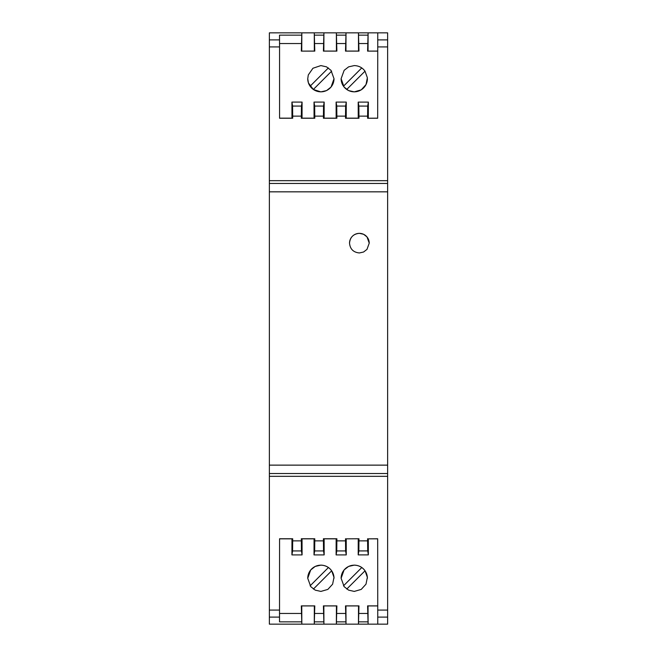 <?xml version="1.0" encoding="UTF-8"?>
<svg xmlns="http://www.w3.org/2000/svg" width="657" height="657" viewBox="0 0 657 657"><rect width="100%" height="100%" fill="white"/><g stroke="black" fill="none" stroke-linecap="round" stroke-linejoin="round"><path stroke-width="0.99" d="M314.333 51.074L301.317 51.123L314.785 51.123L314.333 51.074L314.276 32.85L323.917 32.85L269.37 32.85L269.37 624.15L336.368 624.15L336.425 605.926L336.877 605.877L336.368 624.15L358.459 624.15L358.517 605.926L358.968 605.877L358.459 624.15L368.101 624.15L368.043 605.926L377.693 605.926M323.86 605.926L323.408 605.877L323.917 624.15L323.86 605.926L336.425 605.926M336.113 554.91L336.762 550.936L336.877 538.765L336.154 538.839L336.113 554.91L346.264 554.91L346.223 538.839L358.968 538.765L346.223 538.839M336.762 550.936L345.615 550.936L345.5 538.765M368.355 554.894L358.205 554.894L358.853 550.927L367.706 550.919L368.355 554.894L368.314 538.839L377.685 538.839M345.615 550.936L346.264 554.91M368.577 32.85L323.917 32.85L323.408 51.123L336.877 51.123L336.368 32.85L336.425 51.074L323.86 51.074L323.917 32.85M340.983 32.85L346.009 32.85L345.5 51.123L358.968 51.123L358.459 32.85L377.759 32.85L377.685 118.235L367.592 118.235L377.685 118.161M323.408 605.877L336.877 605.877M377.693 39.896L387.63 39.896L387.63 32.85L377.759 32.85M269.37 465.131L387.63 465.131L387.63 191.836L269.37 191.836M387.63 465.131L387.63 624.15L377.759 624.15L377.685 538.765L368.314 538.839M387.63 39.896L387.63 191.836M320.879 565.127C325.461 565.283 329.058 567.163 331.67 570.777L333.986 577.372L332.623 584.172L327.851 589.411L320.879 591.415L315.253 590.15L310.777 586.676L307.739 578.275L310.695 569.964L315.196 566.424L320.879 565.127M354.254 565.127C358.837 565.283 362.434 567.163 365.046 570.777L367.362 577.372L365.998 584.172L361.227 589.411L354.254 591.415L348.629 590.15L344.153 586.676L341.114 578.275L344.071 569.964L348.571 566.424L354.254 565.127M345.5 605.877L346.009 624.15L345.952 605.926L345.5 605.877L358.968 605.877M368.043 605.926L367.592 605.877L368.101 624.15L377.759 624.15M367.592 605.877L377.693 605.877M358.205 554.894L358.246 538.839M301.432 550.936L302.08 554.91L291.93 554.91L292.579 550.936L301.432 550.936L301.317 538.765L314.785 538.765L314.67 550.936L314.021 554.91L324.172 554.91L324.131 538.839L336.154 538.839M314.021 554.91L314.062 538.839L302.039 538.839L302.08 554.91M291.93 554.91L291.971 538.839L279.562 538.839M301.317 605.877L301.826 624.15L301.768 605.926L301.317 605.877L314.785 605.877L314.276 624.15L314.333 605.926L314.785 605.877M334.019 578.242A13.14 13.14 -0 0 0 331.654 570.793A13.14 13.14 -90 0 0 328.393 567.541M310.12 585.822L328.401 567.541A13.14 13.14 -0 0 0 307.739 578.291M313.381 589.066L331.654 570.793M367.394 578.242A13.14 13.14 -0 0 0 365.029 570.793A13.14 13.14 -90 0 0 361.769 567.541A13.14 13.14 -0 0 0 341.114 578.291M343.496 585.822L361.777 567.541M365.029 570.793L346.756 589.066M345.952 605.926L358.517 605.926M314.67 550.936L323.523 550.936L323.408 538.765L324.131 538.839M323.523 550.936L324.172 554.91M301.317 538.765L302.039 538.839M269.37 476.325L387.63 476.325M359.379 252.953C353.392 252.37 350.107 249.102 349.524 243.139C350.107 237.185 353.392 233.917 359.379 233.334L363.584 234.27L366.984 236.906L369.234 243.139L366.984 249.381L363.576 252.017L359.379 252.953M320.879 65.585L312.937 68.254L308.297 74.931L307.739 78.725L308.429 82.93L313.332 89.483L320.879 91.873L326.554 90.584L331.054 87.044L334.019 78.725L330.988 70.332L326.504 66.85L320.879 65.585M354.254 91.873L361.243 89.853L366.023 84.572L367.362 77.748L365.013 71.178C362.409 67.605 358.829 65.741 354.254 65.585L348.629 66.85L344.153 70.324L341.114 78.692L344.071 87.036L348.571 90.576L354.254 91.873M314.785 51.123L314.276 32.85M301.317 51.123L301.826 32.85L301.768 51.074M279.562 118.161L291.971 118.161L291.93 102.09L302.08 102.09L302.039 118.161L314.062 118.161L314.021 102.09L324.172 102.09L324.131 118.161L336.154 118.161L336.113 102.09L346.264 102.09L346.223 118.161L358.246 118.161L358.205 102.106L368.355 102.106L368.314 118.161M377.693 51.074L367.592 51.123L377.693 51.123M367.592 51.123L368.101 32.85L368.043 51.074M334.019 78.709A13.14 13.14 0 0 1 313.356 89.459A13.14 13.14 -90 0 1 310.104 86.207A13.14 13.14 0 0 1 307.739 78.692L307.739 78.725M310.104 86.207L328.377 67.934M331.637 71.178L313.356 89.459M367.394 78.725A13.14 13.14 0 0 1 346.732 89.459L365.013 71.178M361.752 67.934L343.48 86.207A13.14 13.14 -90 0 0 346.74 89.459M343.48 86.207A13.14 13.14 0 0 1 341.114 78.709M314.021 102.09L314.67 106.064L323.523 106.064L323.408 118.235L336.877 118.235L336.762 106.064L345.615 106.064L345.5 118.235L346.223 118.161M345.615 106.064L346.264 102.09M336.877 118.235L336.154 118.161M336.762 106.064L336.113 102.09M323.408 118.235L324.131 118.161M323.523 106.064L324.172 102.09M314.67 106.064L314.785 118.235L314.062 118.161M269.37 46.918L279.553 46.918L279.562 118.235L292.693 118.235L292.579 106.064L301.432 106.064L301.317 118.235L302.039 118.161M301.432 106.064L302.08 102.09M292.693 118.235L291.971 118.161M292.579 106.064L291.93 102.09M279.553 46.918L279.512 35.149L301.44 35.149M336.425 51.074L336.877 51.123M358.459 32.85L358.517 51.074L345.952 51.074L346.009 32.85M345.952 51.074L345.5 51.123M358.517 51.074L358.968 51.123M323.86 51.074L323.408 51.123M323.408 538.765L336.877 538.765M335.193 624.15L323.917 624.15M307.607 624.15L314.276 624.15M358.459 624.15L368.101 624.15M301.768 605.926L314.333 605.926M292.579 550.936L292.693 538.765L279.562 538.765L279.512 621.851L301.44 621.851M292.693 538.765L291.971 538.839M269.37 180.675L387.63 180.675M345.5 118.235L358.968 118.235L358.96 116.125L367.6 116.133L367.592 118.235M301.317 118.235L314.785 118.235M358.96 116.125L358.853 106.073L367.706 106.081L367.6 116.133M358.205 102.106L358.853 106.073M358.968 118.235L358.246 118.161M368.355 102.106L367.706 106.081M349.524 243.156A9.855 9.822 180 0 1 359.379 233.358A9.855 9.822 180 0 1 369.234 243.156M358.853 550.927L358.968 538.765M358.96 540.875L367.6 540.867L367.592 538.765M367.6 540.867L367.706 550.919M314.785 538.765L314.062 538.839M336.869 540.883L345.508 540.883M358.944 613.457L367.616 613.457M279.553 613.457L301.341 613.457M314.76 613.457L323.433 613.457M336.852 613.457L345.525 613.457M358.845 621.851L367.715 621.851M269.37 473.516L387.63 473.516M336.852 43.543L345.525 43.543M314.76 43.543L323.433 43.543M279.553 43.543L301.341 43.543M358.944 43.543L367.616 43.543M269.37 39.896L279.553 39.896M314.662 35.149L323.531 35.149M336.754 35.149L345.623 35.149M377.693 46.918L387.63 46.918M358.845 35.149L367.715 35.149M377.693 617.104L387.63 617.104M377.693 610.082L387.63 610.082M336.754 621.851L345.623 621.851M314.662 621.851L323.531 621.851M269.37 617.104L279.553 617.104M269.37 610.082L279.553 610.082M292.685 540.883L301.325 540.883M387.63 183.467L269.37 183.467M336.869 116.117L345.508 116.117M314.777 116.117L323.416 116.117M292.685 116.117L301.325 116.117M314.777 540.883L323.416 540.883"/></g></svg>
